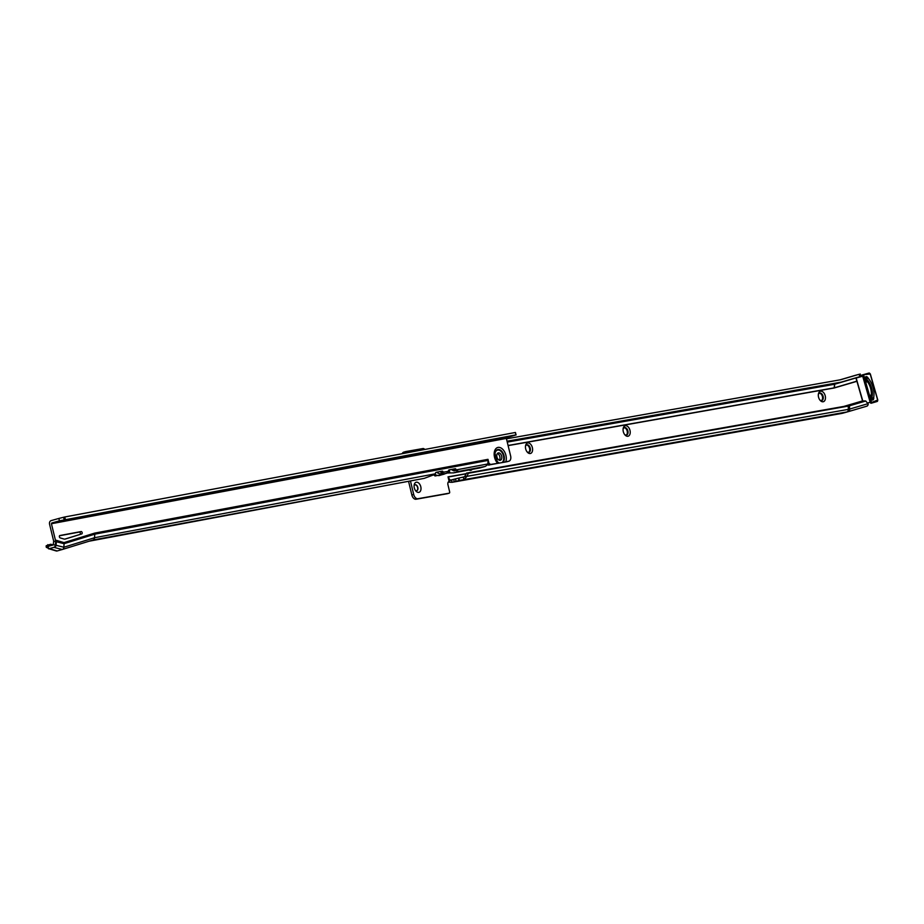 <?xml version="1.0" encoding="UTF-8"?>
<svg xmlns="http://www.w3.org/2000/svg" width="924" height="924" viewBox="0 0 924 924"><rect width="100%" height="100%" fill="white"/><g stroke="black" fill="none" stroke-linecap="round" stroke-linejoin="round"><path stroke-width="1.39" d="M818.525 397.089A5.417 3.396 -105.8 0 1 818.375 394.132A5.417 3.396 -105.8 0 1 821.621 391.268A5.417 3.396 -105.8 0 1 825.236 395.899A5.417 3.396 -105.8 0 1 824.22 401.235A5.417 3.396 -105.8 0 1 820.131 400.335A5.417 3.396 -105.8 0 1 818.525 397.089M819.784 399.896A3.881 2.437 74.2 0 0 821.783 400.554A3.881 2.437 74.2 0 0 823.122 396.396A3.881 2.437 74.2 0 0 819.669 393.081A3.881 2.437 74.2 0 0 818.306 394.687M623.284 431.589A5.417 3.396 -105.8 0 1 623.134 428.644A5.417 3.396 -105.8 0 1 626.38 425.779A5.417 3.396 -105.8 0 1 629.995 430.411A5.417 3.396 -105.8 0 1 628.978 435.747A5.417 3.396 -105.8 0 1 624.89 434.846A5.417 3.396 -105.8 0 1 623.284 431.589M624.543 434.407A3.881 2.437 74.2 0 0 626.541 435.065A3.881 2.437 74.2 0 0 627.881 430.907A3.881 2.437 74.2 0 0 624.428 427.593A3.881 2.437 74.2 0 0 623.065 429.198M525.664 448.845A5.417 3.396 -105.8 0 1 525.513 445.899A5.417 3.396 -105.8 0 1 528.759 443.035A5.417 3.396 -105.8 0 1 532.374 447.666A5.417 3.396 -105.8 0 1 531.358 453.003A5.417 3.396 -105.8 0 1 527.269 452.102A5.417 3.396 -105.8 0 1 525.664 448.845M526.923 451.663A3.881 2.437 74.2 0 0 528.921 452.321A3.881 2.437 74.2 0 0 530.261 448.163A3.881 2.437 74.2 0 0 526.807 444.848A3.881 2.437 74.2 0 0 525.444 446.454M414.298 487.872A5.232 3.28 -105.8 0 1 414.16 485.019A5.232 3.28 -105.8 0 1 417.29 482.259A5.232 3.28 -105.8 0 1 420.79 486.729A5.232 3.28 -105.8 0 1 419.808 491.88A5.232 3.28 -105.8 0 1 415.846 491.014A5.232 3.28 -105.8 0 1 414.298 487.872M415.361 490.344A3.084 1.929 74.2 0 0 416.77 490.713A3.084 1.929 74.2 0 0 417.833 487.422A3.084 1.929 74.2 0 0 415.095 484.788A3.084 1.929 74.2 0 0 414.079 485.839M873.607 398.082L872.903 398.902L871.113 398.463L871.863 397.655L873.607 398.082A16.389 10.268 74.2 0 0 867.809 377.87L866.562 379.187L865.037 379.013M866.562 379.187A13.929 8.72 -105.8 0 1 871.771 388.681A13.929 8.72 -105.8 0 1 871.863 397.655M821.424 400.612A3.881 2.437 74.2 0 0 822.429 396.592A3.881 2.437 74.2 0 0 819.334 393.22M626.183 435.123A3.881 2.437 74.2 0 0 627.188 431.104A3.881 2.437 74.2 0 0 624.093 427.731M528.563 452.379A3.881 2.437 74.2 0 0 529.567 448.348A3.881 2.437 74.2 0 0 526.472 444.987M416.643 490.748A3.084 1.929 74.2 0 0 417.602 487.479A3.084 1.929 74.2 0 0 414.98 484.823M463.305 477.281L463.987 479.637L459.471 480.434L458.801 478.078L464.576 476.749L466.516 473.123L846.315 405.983A26.854 16.828 -105.8 0 0 847.458 405.717L863.79 400.912L865.753 401.016L868.19 403.961A2.83 2.206 73.6 0 1 866.735 406.214L867.671 405.544M469.022 469.969A4.932 3.084 74.2 0 0 470.905 470.304A4.932 3.084 74.2 0 0 472.129 469.38M856.952 381.404L856.802 381.358A2.46 1.548 -105.8 0 1 856.791 381.346L856.017 377.777M424.763 449.468A3.084 1.929 74.2 0 0 422.949 448.544L405.786 451.57A4.932 3.084 74.2 0 0 405.601 451.617A4.932 3.084 74.2 0 0 403.961 453.372M410.452 480.954L413.698 494.467A4.932 3.084 74.2 0 0 417.902 498.717L449.168 493.185A1.236 0.774 74.2 0 0 449.642 491.857L447.955 484.788A3.084 1.929 -105.8 0 1 449.018 481.485A3.084 1.929 -105.8 0 1 449.133 481.462L448.024 476.853L466.216 473.666M464.576 476.749L848.359 409.378A2.83 2.206 80 0 1 846.788 411.988L841.649 413.444A2.83 2.206 80 0 1 841.475 413.478A2.83 2.206 80 0 1 841.302 413.502M466.516 473.123L468.445 473.238L466.505 476.865L464.206 479.579L463.432 477.258M468.445 473.238L848.255 406.098L848.359 409.378A30.677 19.219 -105.8 0 0 849.664 409.066L867.971 403.684M451.501 479.914L458.419 478.147L458.985 480.538L452.159 482.293L841.649 413.444A32.779 20.536 -105.8 0 0 842.907 413.155L451.928 482.34L451.582 479.891L450 480.099L449.191 482.224L452.159 482.293M507.195 441.868L834.58 384.003A2.46 1.548 -105.8 0 0 834.672 383.98A2.46 1.548 -105.8 0 1 834.672 383.98L841.256 382.12L834.684 383.98L834.418 387.93A6.191 3.881 -105.8 0 1 834.153 387.999L834.58 384.003L841.163 382.143A2.46 1.548 -105.8 0 0 841.256 382.12A2.46 1.548 -105.8 0 1 841.256 382.12L859.782 376.669L859.112 374.301L840.586 379.752L506.444 438.819M841.163 382.143L507.033 441.21M450 480.099L448.048 476.876M449.214 493.173L447.366 493.693A1.236 0.774 -105.8 0 1 447.32 493.705L416.054 499.237A4.932 3.084 -105.8 0 1 411.85 494.987L408.57 481.312M402.194 453.696A4.932 3.084 -105.8 0 1 403.753 452.136A4.932 3.084 -105.8 0 1 403.938 452.09L405.417 451.674M469.923 470.328A4.932 3.084 74.2 0 0 470.408 469.704M459.471 480.434L846.788 411.988A32.779 20.536 -105.8 0 0 848.047 411.7L867.07 406.11M855.485 375.294L839.916 379.868L855.462 375.294A2.83 2.206 73.6 0 1 855.462 375.294A2.83 2.206 73.6 0 1 855.485 375.294L859.112 374.301M860.152 373.989L860.822 376.357L859.782 376.669M847.458 405.717L849.422 405.821L865.753 401.016M847.909 411.746L843.046 413.12A32.779 20.536 -105.8 0 1 842.907 413.155L848.047 411.7A32.779 20.536 -105.8 0 0 848.186 411.665A2.83 2.206 73.6 0 0 848.209 411.665A2.83 2.206 73.6 0 0 849.664 409.066L849.422 405.821A27.489 17.233 -105.8 0 1 848.255 406.098L846.315 405.983M872.903 398.902L871.69 398.937M865.719 378.147L865.026 378.597M865.499 378.886L866.77 377.546L865.753 377.835M866.77 377.546L867.809 377.87M873.711 397.528A2.714 1.698 -105.8 0 1 872.522 400.069A2.714 1.698 -105.8 0 1 870.327 397.909A2.714 1.698 -105.8 0 1 871.332 394.802A13.802 8.651 74.2 0 0 870.524 388.022A13.802 8.651 74.2 0 0 867.613 381.866L867.44 381.635A2.46 1.548 74.2 0 1 867.243 381.716L865.176 379.764A2.714 1.698 -105.8 0 1 865.846 376.749A2.714 1.698 -105.8 0 1 868.202 378.286M862.542 374.878L869.022 373.042A1.236 0.774 -105.8 0 1 869.9 373.562M871.332 394.802L871.297 395.079A2.46 1.548 74.2 0 0 871.101 395.114A2.46 1.548 74.2 0 0 870.2 396.338M507.23 461.654A4.932 3.084 -105.8 0 1 507.068 461.711A4.932 3.084 -105.8 0 1 506.895 461.746L488.484 465.026A1.848 1.155 74.2 0 0 487.814 464.31M498.394 452.876A3.823 2.391 -105.8 0 1 501.628 456.04A3.823 2.391 -105.8 0 1 500.334 460.256A3.823 2.391 -105.8 0 1 500.207 460.291A3.823 2.391 -105.8 0 1 496.962 457.126A3.823 2.391 -105.8 0 1 498.267 452.91A3.823 2.391 -105.8 0 1 498.394 452.876M497.424 453.476A3.823 2.391 -105.8 0 1 499.757 456.456A3.823 2.391 -105.8 0 1 499.33 460.21M497.204 461.492A6.815 4.274 74.2 0 0 499.41 463.063L502.275 462.52A6.815 4.274 74.2 0 0 503.187 454.654A6.815 4.274 74.2 0 0 497.713 449.965A6.815 4.274 74.2 0 0 494.941 453.488M499.41 463.063L490.332 464.506A1.848 1.155 74.2 0 0 489.062 463.663L487.988 459.332A2.83 2.206 79.4 0 1 488.08 460.406L487.86 463.952A2.83 2.206 79.4 0 1 487.733 464.668L485.25 466.435L480.03 467.902A2.83 2.206 79.4 0 1 479.914 467.925L479.729 467.948M59.402 536.867A1.236 0.774 74.2 0 0 60.199 537.907L63.825 538.992A6.156 3.858 74.2 0 0 65.315 539.027A6.156 3.858 74.2 0 0 65.385 539.004L81.809 533.91A1.236 0.774 74.2 0 0 81.173 531.543L59.864 535.527A1.236 0.774 74.2 0 0 59.402 536.867M507.738 437.168L501.859 438.473L507.738 437.168M492.815 439.755L487.918 440.852L492.815 439.755M468.468 444.329L463.571 445.414L468.468 444.329M395.437 458.027L390.54 459.113L395.437 458.027M225.029 489.986L220.131 491.071L225.029 489.986M419.773 453.453L414.888 454.539L419.773 453.453M78.956 517.371L74.07 518.468L78.956 517.371M516.1 434.915L515.245 432.501L516.1 434.915L506.664 437.687L506.352 438.415L510.614 455.878A4.932 3.084 -105.8 0 1 508.916 461.192A4.932 3.084 -105.8 0 1 508.743 461.226L502.275 462.52M93.012 539.997L424.232 478.366L435.32 474.243A2.83 2.206 79.4 0 0 435.377 473.804L435.377 473.654A1.236 0.739 102 0 1 436.22 472.303L442.307 471.159A1.236 0.739 102 0 1 442.989 472.233L448.302 471.379A2.83 2.206 79.4 0 1 447.805 472.869L439.35 475.525M48.452 548.637L56.168 550.947A2.83 2.206 -100.6 0 0 57.161 550.958L62.312 549.503A2.83 2.206 -100.6 0 0 62.347 549.491L93.001 539.997A2.83 2.206 -100.6 0 0 93.047 539.986A2.83 2.206 -100.6 0 0 94.56 537.722L435.377 473.804M434.777 474.636A19.716 12.358 74.2 0 0 437.075 475.317L435.135 475.941L435.331 474.867M436.555 472.245A19.716 12.358 74.2 0 0 441.175 474.174L440.979 472.164L442.481 473.873A2.83 2.206 -100.6 0 0 442.977 472.372L441.06 471.817A1.236 0.739 102 0 0 441.037 471.402M441.175 474.174L442.4 473.897M442.481 473.873L444.998 473.562L444.236 474.116L438.681 475.652M433.402 474.705L435.135 475.941M440.344 474.982L435.008 475.976M448.741 471.506A19.716 12.358 74.2 0 0 449.78 471.979L448.256 472.534L448.487 471.275M451.316 469.473A19.716 12.358 74.2 0 0 453.88 470.836L453.915 469.738L454.712 470.709L455.855 470.385A2.83 2.206 -100.6 0 0 455.913 469.946L455.925 469.808A1.236 0.739 102 0 0 455.243 468.734L449.156 469.877A1.236 0.739 102 0 0 448.313 471.228L448.302 471.379M453.915 469.738L453.996 469.392A1.236 0.739 102 0 0 453.973 468.976M453.88 470.836L454.712 470.709M455.855 470.385L458.812 471.39L485.25 466.435M447.077 472.788L448.256 472.534M458.812 471.39L453.187 472.938L479.879 467.937M480.03 467.902L453.661 472.845L447.505 473.019M515.823 434.892L59.425 520.836L58.847 518.445L51.143 520.616A3.084 2.402 -100.6 0 0 49.573 524.255L53.661 541.106L53.245 544.952L48.083 546.407L48.556 548.821A2.83 2.206 79.4 0 0 48.683 548.798L54.585 547.204A2.83 2.206 79.4 0 0 56.133 544.929L56.364 541.372A2.83 2.206 79.4 0 0 56.26 540.297L63.987 542.607L94.675 533.102L487.988 459.332M64.899 539.108L79.961 534.442A1.236 0.774 74.2 0 0 79.325 532.062L59.517 535.77M59.425 520.836L51.732 523.007L51.421 523.735L55.498 540.448A2.83 2.206 79.4 0 1 55.602 541.522L55.371 545.068A2.83 2.206 79.4 0 1 53.823 547.343L48.683 548.798M93.047 539.986L62.347 549.491A2.83 2.206 -100.6 0 0 63.86 547.227L64.079 543.682L94.779 534.176L94.56 537.722L63.86 547.227L53.442 544.652M488.08 460.406L94.779 534.176A2.83 2.206 -100.6 0 0 94.675 533.102M515.245 432.501L64.772 516.978L65.35 519.38M58.847 518.445L64.772 516.978M84.996 516.066L80.423 517.417L84.996 516.066M498.844 438.45L494.271 439.789L498.844 438.45M53.188 544.964L50.739 544.236L46.2 545.761A4.932 2.922 55.5 0 0 46.304 547.308L48.071 546.407M48.683 546.246L47.829 544.64A4.932 2.922 55.5 0 0 47.933 546.176L48.083 546.407M487.86 464.01L489.062 463.663M46.304 547.308L49.295 548.694A2.83 2.206 79.4 0 1 49.134 548.706M57.161 550.958L49.446 548.648A2.83 2.206 79.4 0 1 49.295 548.694M48.891 546.176L47.933 546.176M63.987 542.607A2.83 2.206 -100.6 0 1 64.079 543.682L53.661 541.106M444.017 474.162L438.796 475.629M450.08 469.704A19.716 12.358 -105.8 0 1 448.198 472.048M440.055 471.587A17.256 10.811 74.2 0 0 441.06 471.806L442.989 472.233M413.19 451.64A8.917 5.59 -105.8 0 1 413.802 451.466A8.917 5.59 -105.8 0 1 414.356 451.42M415.142 451.27A9.182 5.752 74.2 0 0 413.663 451.235A9.182 5.752 74.2 0 0 412.243 451.813M834.418 387.93L856.791 381.346M834.153 387.999L508.108 445.622M843.727 406.445L862.404 400.947M453.707 479.348L454.285 481.751M455.463 478.863L456.04 481.254M856.606 381.254L834.395 387.791A6.052 3.8 -105.8 0 1 834.141 387.849L508.073 445.483M855.971 377.951L834.488 384.28A2.691 1.686 -105.8 0 1 834.372 384.303L507.253 442.122M448.983 480.838L454.077 479.244M448.071 477.038L466.135 473.827M449.168 493.185L447.32 493.705M417.902 498.717L416.054 499.237M413.698 494.467L411.85 494.987M844.952 406.225L862.3 401.12M870.858 398.937L871.886 399.191M865.823 381.15A2.46 1.548 74.2 0 0 867.243 381.716M867.613 381.866A2.714 1.698 -105.8 0 1 865.13 379.776L865.904 376.98A2.46 1.548 74.2 0 0 864.991 378.205M867.359 377.593A2.46 1.548 74.2 0 0 865.904 376.98M871.032 399.295A2.46 1.548 74.2 0 0 872.441 399.849A2.46 1.548 74.2 0 0 873.365 398.579M862.785 401.212L856.098 377.754M863.732 375.248L871.54 402.494L877.673 400.046L870.189 373.989L863.097 374.786L869.657 373.504M877.65 400.577A1.236 0.774 -105.8 0 1 877.211 401.455M862.092 374.994L869.022 373.042L870.327 373.954L877.8 400.011L877.176 401.466L871.24 403.222M877.465 400.75L871.251 403.211A1.236 0.774 -105.8 0 1 871.251 403.222A1.236 0.774 -105.8 0 1 870.165 402.252L862.693 376.195A1.236 0.774 -105.8 0 1 863.097 374.786L860.579 375.502M867.428 403.026L871.009 402.009M856.167 377.743A1.236 0.774 74.2 0 0 856.225 378.02L863.524 375.952M856.132 378.043L862.866 401.178M871.251 403.211L871.54 402.494M502.079 462.566A6.722 4.216 74.2 0 0 503.153 454.804A6.722 4.216 74.2 0 0 497.701 450.057A6.722 4.216 74.2 0 0 494.86 454.573M496.558 460.614A6.722 4.216 74.2 0 0 499.561 463.039M503.118 462.335A7.184 4.493 74.2 0 0 503.522 454.077A7.184 4.493 74.2 0 0 497.897 449.526A7.184 4.493 74.2 0 0 494.964 453.372A7.184 4.493 74.2 0 0 497.274 461.584A7.184 4.493 74.2 0 0 499.122 463.086M505.809 461.781A9.182 5.752 74.2 0 0 504.596 451.882A9.182 5.752 74.2 0 0 498.048 447.412A9.182 5.752 74.2 0 0 494.155 453.834A9.182 5.752 74.2 0 0 497.678 463.305M89.027 541.233L424.232 478.366M453.984 469.531L455.913 469.946L487.86 463.952M55.498 540.448L56.26 540.297M506.352 438.415L51.421 523.735M490.552 464.645L488.692 465.165M508.743 461.226L506.895 461.746M515.453 432.501L516.042 434.892M64.149 519.646L63.571 517.255M506.664 437.687L51.732 523.007M53.823 547.343L62.312 549.503M453.996 469.392L455.925 469.808M79.325 532.062L81.173 531.543M81.809 533.91L79.961 534.442M490.332 464.506L488.484 465.026M405.601 451.617L403.753 452.136M848.209 411.665L866.851 406.167M870.882 398.972L871.782 399.203M865.673 377.881L865.026 378.551M872.441 399.849L870.385 397.898L871.101 395.114M855.971 377.939L862.646 401.247M424.405 478.332L88.97 541.245M494.964 453.372L497.274 461.584M508.916 461.192L507.068 461.711"/></g></svg>
